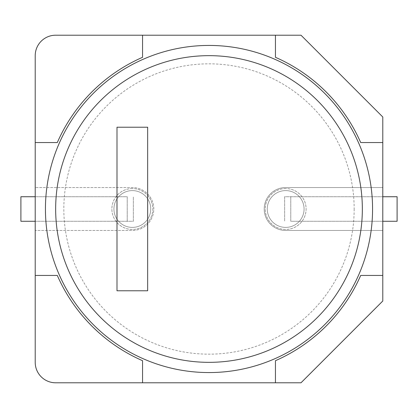 <?xml version="1.0" encoding="UTF-8"?>
<svg xmlns="http://www.w3.org/2000/svg" width="418" height="418" viewBox="0 0 418 418"><rect width="100%" height="100%" fill="white"/><g stroke="black" fill="none" stroke-linecap="round" stroke-linejoin="round"><path stroke-width="0.31" stroke-dasharray="2.09 1.57" d="M372.563 209A163.563 163.563 0 0 1 209 372.563A163.563 163.563 0 0 1 45.437 209A163.563 163.563 0 0 1 209 45.437A163.563 163.563 0 0 1 372.563 209A163.563 163.563 0 0 1 209 372.563A163.563 163.563 0 0 1 45.437 209A163.563 163.563 0 0 1 209 45.437A163.563 163.563 0 0 1 372.563 209A163.563 163.563 0 0 1 209 372.563A163.563 163.563 0 0 1 45.437 209A163.563 163.563 0 0 1 209 45.437A163.563 163.563 0 0 1 372.563 209M354.166 209A145.166 145.166 0 0 1 209 354.166A145.166 145.166 0 0 1 63.834 209A145.166 145.166 0 0 1 209 63.834A145.166 145.166 0 0 1 354.166 209M147.664 127.218L116.993 127.218L116.993 290.782L147.664 290.782L147.664 127.218M132.328 188.555A20.445 20.445 0 0 0 111.883 209A20.445 20.445 0 0 0 132.328 229.445A20.445 20.445 0 0 0 152.774 209A20.445 20.445 0 0 0 132.328 188.555A20.445 20.445 0 0 0 111.883 209A20.445 20.445 0 0 0 132.328 229.445A20.445 20.445 0 0 0 152.774 209A20.445 20.445 0 0 0 132.328 188.555M285.672 188.555A20.445 20.445 0 0 0 265.226 209A20.445 20.445 0 0 0 285.672 229.445A20.445 20.445 0 0 0 306.117 209A20.445 20.445 0 0 0 285.672 188.555A20.445 20.445 0 0 0 265.226 209A20.445 20.445 0 0 0 285.672 229.445A20.445 20.445 0 0 0 306.117 209A20.445 20.445 0 0 0 285.672 188.555M382.789 187.53L382.789 116.993L301.007 35.211L55.657 35.211A20.445 20.445 0 0 0 35.211 55.657L35.211 187.53L132.328 187.53A21.47 21.47 0 0 1 153.798 209A21.47 21.47 0 0 1 132.328 230.47L35.211 230.47L35.211 362.343A20.445 20.445 0 0 0 55.657 382.789L301.007 382.789L382.789 301.007L382.789 187.53L285.672 187.53A21.47 21.47 0 0 0 264.202 209A21.47 21.47 0 0 0 285.672 230.47L382.789 230.47L285.672 230.47A21.47 21.47 0 0 1 264.202 209A21.47 21.47 0 0 1 285.672 187.53L382.789 187.53M275.446 382.789L275.446 360.692A165.612 165.612 0 0 0 360.692 275.446L382.789 275.446M382.789 142.554L360.692 142.554A165.612 165.612 0 0 0 275.446 57.308L275.446 35.211M35.211 142.554L57.308 142.554A165.612 165.612 0 0 1 142.554 57.308L142.554 35.211M35.211 275.446L57.308 275.446A165.612 165.612 0 0 0 142.554 360.692L142.554 382.789M35.211 230.47L35.211 187.53L132.328 187.53A21.47 21.47 0 0 1 153.798 209A21.47 21.47 0 0 1 132.328 230.47L35.211 230.47M132.328 227.402A18.402 18.402 0 0 0 150.731 209A18.402 18.402 0 0 0 132.328 190.598A18.402 18.402 0 0 0 113.926 209A18.402 18.402 0 0 0 132.328 227.402A18.402 18.402 0 0 0 150.731 209A18.402 18.402 0 0 0 132.328 190.598A18.402 18.402 0 0 0 113.926 209A18.402 18.402 0 0 0 132.328 227.402A18.402 18.402 0 0 0 150.731 209A18.402 18.402 0 0 0 132.328 190.598M127.218 196.732L127.218 221.268L127.218 196.732L20.9 196.732L20.9 221.268L133.352 221.268L133.352 196.732L133.352 221.268L127.218 221.268L127.218 196.732L35.211 196.732M127.218 221.268L35.211 221.268M285.672 190.598A18.402 18.402 0 0 0 267.269 209A18.402 18.402 0 0 0 285.672 227.402A18.402 18.402 0 0 0 304.074 209A18.402 18.402 0 0 0 285.672 190.598A18.402 18.402 0 0 0 267.269 209A18.402 18.402 0 0 0 285.672 227.402A18.402 18.402 0 0 0 304.074 209A18.402 18.402 0 0 0 285.672 190.598A18.402 18.402 0 0 0 267.269 209A18.402 18.402 0 0 0 285.672 227.402M290.782 221.268L290.782 196.732L290.782 221.268L397.1 221.268L397.1 196.732L284.648 196.732L284.648 221.268L284.648 196.732L290.782 196.732L290.782 221.268L382.789 221.268M290.782 196.732L382.789 196.732"/><path stroke-width="0.63" d="M372.563 209A163.563 163.563 0 0 1 209 372.563A163.563 163.563 0 0 1 45.437 209A163.563 163.563 0 0 1 209 45.437A163.563 163.563 0 0 1 372.563 209A163.563 163.563 0 0 0 209 45.437A163.563 163.563 0 0 0 45.437 209M147.664 290.782L147.664 127.218L116.993 127.218L116.993 290.782L147.664 290.782M382.789 142.554L360.692 142.554A165.612 165.612 0 0 0 275.446 57.308L275.446 35.211L301.007 35.211L382.789 116.993L382.789 301.007L301.007 382.789L275.446 382.789L275.446 360.692A165.612 165.612 0 0 0 360.692 275.446L382.789 275.446M275.446 35.211L55.657 35.211A20.445 20.445 0 0 0 35.211 55.657L35.211 362.343A20.445 20.445 0 0 0 55.657 382.789L275.446 382.789M142.554 35.211L142.554 57.308A165.612 165.612 0 0 0 57.308 142.554L35.211 142.554M142.554 382.789L142.554 360.692A165.612 165.612 0 0 1 57.308 275.446L35.211 275.446M35.211 221.268L20.9 221.268L20.9 196.732L35.211 196.732M382.789 196.732L397.1 196.732L397.1 221.268L382.789 221.268M55.657 209A153.343 153.343 0 0 0 209 362.343A153.343 153.343 0 0 0 362.343 209A153.343 153.343 0 0 0 209 55.657A153.343 153.343 0 0 0 55.657 209"/></g></svg>
